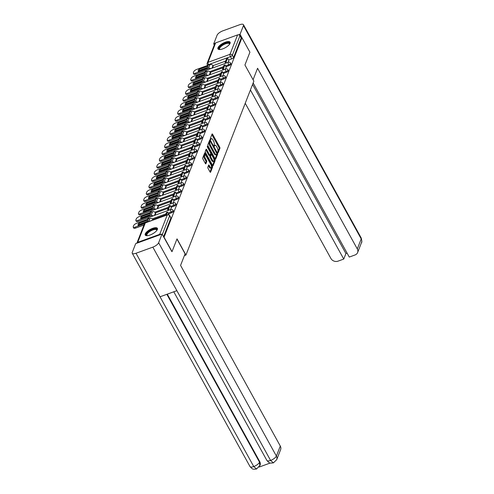 <?xml version="1.0" encoding="UTF-8"?>
<svg xmlns="http://www.w3.org/2000/svg" width="494" height="494" viewBox="0 0 494 494"><rect width="100%" height="100%" fill="white"/><g stroke="black" fill="none" stroke-linecap="round" stroke-linejoin="round"><path stroke-width="0.74" d="M217.792 152.547L218.181 152.751L219.929 148.28A0.871 0.321 70 0 0 219.7 147.144L212.624 134.331A0.871 0.321 70 0 0 212.161 133.93A0.871 0.321 70 0 0 212.068 134.035L210.321 138.511L210.802 139.586L211.099 138.931A2.791 1.037 70 0 1 211.401 138.586A2.791 1.037 70 0 1 212.883 139.858L213.47 140.926A2.791 1.037 70 0 1 214.205 144.557L214.137 145.928L214.458 146.205L214.754 145.551A2.791 1.037 70 0 1 215.057 145.205A2.791 1.037 70 0 1 216.539 146.483L217.125 147.552A2.791 1.037 70 0 1 217.86 151.176L217.792 152.547M230.068 43.342A6.935 2.507 -28.9 0 0 230.087 42.194A6.935 2.507 -28.9 0 0 224.066 42.719A6.935 2.507 -28.9 0 0 217.971 47.745A6.935 2.507 -28.9 0 0 217.947 48.894A6.935 2.507 -28.9 0 0 223.967 48.375A6.935 2.507 -28.9 0 0 230.068 43.342M157.358 229.494A6.935 2.507 -28.9 0 0 157.376 228.339A6.935 2.507 -28.9 0 0 151.355 228.864A6.935 2.507 -28.9 0 0 145.261 233.89A6.935 2.507 -28.9 0 0 145.242 235.039A6.935 2.507 -28.9 0 0 151.257 234.52A6.935 2.507 -28.9 0 0 157.358 229.494M207.807 167.194A0.871 0.321 70 0 0 208.036 168.324L210.024 171.924A0.871 0.321 70 0 0 210.487 172.32A0.871 0.321 70 0 0 210.58 172.215L212.519 167.244A0.871 0.321 70 0 0 212.29 166.114L205.214 153.294A0.871 0.321 70 0 0 204.757 152.893A0.871 0.321 70 0 0 204.658 153.004L202.719 157.969A0.871 0.321 70 0 0 202.948 159.105L205.343 163.446A0.871 0.321 70 0 0 205.807 163.847A0.871 0.321 70 0 0 205.905 163.742L206.733 161.612A0.871 0.321 70 0 0 206.504 160.482L205.313 158.327A2.334 0.865 70 0 1 204.961 155.005A2.334 0.865 70 0 1 206.196 156.073L210.852 164.514A2.334 0.865 70 0 1 211.21 167.83A2.334 0.865 70 0 1 209.975 166.762L209.197 165.36A0.871 0.321 70 0 0 208.734 164.959A0.871 0.321 70 0 0 208.641 165.07L207.807 167.194M241.955 37.76L249.927 52.197L244.931 64.98L253.867 81.158L185.948 255.04L177.019 238.861L172.023 251.637L164.051 237.2L241.955 37.76L241.183 38.044L239.942 35.79L232.353 55.223A1.778 0.642 151.1 0 1 230.463 56.643L208.517 64.628A1.778 0.642 151.1 0 1 207.295 64.628L207.727 65.406M215.137 158.827A0.871 0.321 70 0 0 215.6 159.229A0.871 0.321 70 0 0 215.693 159.124L217.638 154.153A0.871 0.321 70 0 0 217.409 153.023L210.333 140.203A0.871 0.321 70 0 0 209.87 139.802A0.871 0.321 70 0 0 209.771 139.913L207.832 144.878A0.871 0.321 70 0 0 208.06 146.014L215.137 158.827L216.86 154.437A0.871 0.321 70 0 0 216.829 153.807M215.081 160.698L213.136 165.669A0.871 0.321 70 0 1 213.044 165.774A0.871 0.321 70 0 1 212.581 165.379L205.504 152.56A0.871 0.321 70 0 1 205.276 151.423L206.109 149.299A0.871 0.321 70 0 1 206.202 149.194A0.871 0.321 70 0 1 206.665 149.589L209.536 154.789A0.871 0.321 70 0 0 209.993 155.19A0.871 0.321 70 0 0 210.092 155.079L210.642 153.671A0.871 0.321 70 0 0 210.413 152.535L207.424 147.126L207.332 146.255L207.653 146.533L214.847 159.568A0.871 0.321 70 0 1 215.081 160.698L214.303 160.982L212.587 165.385M207.56 67.394L207.363 67.894M204.948 74.081L204.751 74.588M202.336 80.775L202.139 81.275M199.718 87.469L199.527 87.969M197.106 94.156L196.908 94.657M194.494 100.85L194.296 101.35M191.882 107.538L191.684 108.044M189.264 114.231L189.072 114.732M186.652 120.919L186.454 121.425M184.04 127.613L183.842 128.113M181.428 134.306L181.23 134.806M178.809 140.994L178.618 141.494M176.197 147.687L176 148.188M173.585 154.375L173.388 154.875M170.973 161.069L170.776 161.569M168.355 167.756L168.164 168.263M165.743 174.45L165.546 174.95M163.131 181.144L162.934 181.644M160.519 187.831L160.322 188.331M157.901 194.525L157.71 195.025M155.289 201.212L155.091 201.713M152.677 207.906L152.479 208.406M150.065 214.594L149.867 215.1M147.447 221.287L147.255 221.787M161.063 234.391A1.778 1.519 -158.7 0 0 159.686 234.347L137.74 242.332A1.778 1.519 -158.7 0 0 136.863 243.196M241.183 38.044L233.594 57.471A1.778 0.642 151.1 0 1 231.705 58.891L228.617 60.015M225.591 61.114L212.951 65.714L213.254 66.27M215.643 42.885L208.054 62.318A1.778 1.519 -158.7 0 0 207.196 63.121L214.785 43.688A1.778 1.519 21.3 0 1 215.643 42.885L237.589 34.907A1.778 1.519 21.3 0 1 239.942 35.79M225.474 69.055L226.221 67.104M209.962 74.693L210.555 72.803M222.862 75.743L223.609 73.797M207.35 81.387L207.943 79.497M217.761 83.344L217.261 82.436L218.268 82.072L219.762 78.256L221.003 80.503L220.25 82.436M204.738 88.074L205.331 86.184M217.632 89.13L218.397 87.172L217.15 84.943L215.656 88.766L216.156 89.667M202.126 94.768L202.713 92.878M215.02 95.817L215.767 93.872M199.508 101.461L200.101 99.566M213.173 100.554L212.408 102.511M196.896 108.149L197.489 106.259M209.796 109.199L210.555 107.247L209.308 105.018L207.813 108.834L208.314 109.736M194.284 114.843L194.877 112.947M207.177 115.892L207.925 113.941M191.672 121.53L192.259 119.641M205.331 120.629L204.565 122.58M189.054 128.224L189.647 126.328M201.953 129.274L202.719 127.322L201.466 125.093L199.977 128.909L200.471 129.811M186.442 134.911L187.035 133.022M199.341 135.967L200.101 134.01L198.854 131.781L197.359 135.603L197.859 136.505M183.83 141.605L184.423 139.716M197.489 140.704L196.723 142.655M181.218 148.299L181.811 146.403M194.111 149.349L194.858 147.397M178.606 154.986L179.192 153.097M189.011 156.944L188.51 156.042L189.523 155.672L191.011 151.856L192.252 154.103L191.499 156.036M175.988 161.68L176.58 159.784M189.647 160.772L188.887 162.73M173.375 168.368L173.968 166.478M186.269 169.417L187.016 167.472M170.763 175.061L171.356 173.166M181.168 177.013L180.674 176.111L181.681 175.747L183.169 171.931L184.41 174.178L183.657 176.111M168.151 181.749L168.738 179.859M181.045 182.805L181.811 180.847L180.557 178.618L179.069 182.434L179.563 183.342M165.533 188.442L166.126 186.553M178.433 189.492L179.18 187.547M162.921 195.13L163.514 193.24M176.58 194.228L175.815 196.186M160.309 201.824L160.902 199.934M173.203 202.873L173.968 200.922L172.715 198.693L171.227 202.509L171.727 203.411M157.697 208.517L158.284 206.622M170.591 209.567L171.338 207.616M155.079 215.205L155.672 213.315M168.738 214.303L168.596 214.674M171.597 212.784L171.152 211.988A1.778 0.642 151.1 0 0 173.048 210.271L173.487 211.068A1.778 0.642 -28.9 0 1 171.597 212.784L168.503 213.908M165.478 215.007L152.837 219.608M174.209 206.097L173.771 205.294A1.778 0.642 151.1 0 0 175.66 203.577L176.099 204.38A1.778 0.642 -28.9 0 1 174.209 206.097L171.115 207.221M168.09 208.32L155.449 212.914M176.821 199.403L176.383 198.607A1.778 0.642 151.1 0 0 178.272 196.89L178.711 197.686A1.778 0.642 -28.9 0 1 176.821 199.403L173.734 200.527M170.708 201.626L158.068 206.226M179.433 192.716L178.995 191.913A1.778 0.642 151.1 0 0 180.884 190.196L181.329 190.999A1.778 0.642 -28.9 0 1 179.433 192.716L176.346 193.839M173.32 194.939L160.68 199.533M182.051 186.022L181.607 185.225A1.778 0.642 151.1 0 0 183.502 183.509L183.941 184.305A1.778 0.642 -28.9 0 1 182.051 186.022L178.958 187.146M175.932 188.245L163.292 192.845M184.663 179.328L184.225 178.532A1.778 0.642 151.1 0 0 186.114 176.815L186.553 177.612A1.778 0.642 -28.9 0 1 184.663 179.328L181.57 180.458M178.544 181.557L165.904 186.152L166.212 186.707M187.275 172.641L186.837 171.844A1.778 0.642 151.1 0 0 188.727 170.127L189.165 170.924A1.778 0.642 -28.9 0 1 187.275 172.641L184.182 173.764M181.162 174.864L168.522 179.458L168.825 180.014M189.887 165.947L189.449 165.15A1.778 0.642 151.1 0 0 191.339 163.434L191.783 164.23A1.778 0.642 -28.9 0 1 189.887 165.947L186.8 167.071M183.774 168.176L171.134 172.77M192.506 159.259L192.061 158.463A1.778 0.642 151.1 0 0 193.957 156.74L194.395 157.543A1.778 0.642 -28.9 0 1 192.506 159.259L189.412 160.383M186.386 161.482L173.746 166.077M195.118 152.566L194.673 151.769A1.778 0.642 151.1 0 0 196.569 150.053L197.007 150.849A1.778 0.642 -28.9 0 1 195.118 152.566L192.024 153.69M188.998 154.789L176.358 159.389L176.667 159.945M197.73 145.878L197.291 145.075A1.778 0.642 151.1 0 0 199.181 143.359L199.619 144.162A1.778 0.642 -28.9 0 1 197.73 145.878L194.636 147.002M191.616 148.101L178.976 152.695M200.342 139.185L199.903 138.388A1.778 0.642 151.1 0 0 201.793 136.671L202.237 137.468A1.778 0.642 -28.9 0 1 200.342 139.185L197.254 140.308M194.228 141.407L181.588 146.008M202.96 132.491L202.515 131.694A1.778 0.642 151.1 0 0 204.405 129.978L204.849 130.774A1.778 0.642 -28.9 0 1 202.96 132.491L199.866 133.621M196.84 134.72L184.2 139.314L184.509 139.87M205.572 125.803L205.127 125.007A1.778 0.642 151.1 0 0 207.023 123.29L207.461 124.087A1.778 0.642 -28.9 0 1 205.572 125.803L202.478 126.927M199.453 128.026L186.812 132.627M208.184 119.11L207.746 118.313A1.778 0.642 151.1 0 0 209.635 116.596L210.073 117.393A1.778 0.642 -28.9 0 1 208.184 119.11L205.09 120.233M202.071 121.339L189.43 125.933M210.796 112.422L210.358 111.625A1.778 0.642 151.1 0 0 212.247 109.909L212.692 110.705A1.778 0.642 -28.9 0 1 210.796 112.422L207.708 113.546M204.683 114.645L192.043 119.239M213.414 105.728L212.97 104.932A1.778 0.642 151.1 0 0 214.859 103.215L215.304 104.012A1.778 0.642 -28.9 0 1 213.414 105.728L210.321 106.852M207.295 107.951L194.655 112.552M216.026 99.041L215.582 98.238A1.778 0.642 151.1 0 0 217.477 96.521L217.916 97.324A1.778 0.642 -28.9 0 1 216.026 99.041L212.933 100.165M209.907 101.264L197.267 105.858M218.638 92.347L218.2 91.551A1.778 0.642 151.1 0 0 220.089 89.834L220.528 90.63A1.778 0.642 -28.9 0 1 218.638 92.347L215.545 93.471M212.525 94.57L199.885 99.171M221.25 85.66L220.812 84.857A1.778 0.642 151.1 0 0 222.701 83.14L223.146 83.943A1.778 0.642 -28.9 0 1 221.25 85.66L218.163 86.783M215.137 87.883L202.497 92.477M223.868 78.966L223.424 78.169A1.778 0.642 151.1 0 0 225.313 76.453L225.758 77.249A1.778 0.642 -28.9 0 1 223.868 78.966L220.775 80.09M217.749 81.189L205.109 85.789M226.48 72.272L226.036 71.476A1.778 0.642 151.1 0 0 227.932 69.759L228.37 70.556A1.778 0.642 -28.9 0 1 226.48 72.272L223.387 73.396M220.361 74.501L207.721 79.096M229.093 65.585L228.654 64.788A1.778 0.642 151.1 0 0 230.544 63.071L230.982 63.868A1.778 0.642 -28.9 0 1 229.093 65.585L225.999 66.709M222.979 67.808L210.339 72.402M185.948 255.04L184.398 255.602M225.604 63.269L225.103 62.368L226.11 61.997L227.604 58.181L228.846 60.429L228.086 62.361M212.581 68.005L213.167 66.11M163.557 236.774L170.868 218.058A1.778 0.642 -28.9 0 0 170.875 217.761L169.633 215.514A1.778 0.642 151.1 0 1 169.627 215.804L162.316 234.527M215.057 145.205L214.279 145.489A2.791 1.037 70 0 0 214.038 145.705M211.401 138.586L210.623 138.863A2.791 1.037 70 0 0 210.382 139.086M217.687 152.313L219.157 148.564A0.871 0.321 70 0 0 218.928 147.428L211.852 134.609A0.871 0.321 70 0 0 211.846 134.603M210.036 141.358L209.555 140.481A0.871 0.321 70 0 0 209.555 140.475L210.333 140.203M216.903 153.622L210.53 141.574L210.209 141.296L209.907 141.982A2.791 1.037 70 0 0 210.635 145.607L214.884 153.301A2.791 1.037 70 0 0 216.36 154.573A2.791 1.037 70 0 0 216.668 154.227L216.903 153.622M209.53 141.593L210.141 141.37M216.36 154.573L215.588 154.857A2.791 1.037 70 0 1 214.106 153.578L209.864 145.891A2.791 1.037 70 0 1 209.129 142.266L209.37 141.655M206.665 149.589L205.887 149.873A0.871 0.321 70 0 0 205.887 149.867L208.758 155.073A0.871 0.321 70 0 0 209.221 155.468A0.871 0.321 70 0 0 209.314 155.363M210.648 153.646L211.179 154.597M214.038 159.784L214.847 159.568M212.513 160.186A2.334 0.865 70 0 0 213.748 161.248A2.334 0.865 70 0 0 213.389 157.932L211.747 154.955A0.871 0.321 70 0 0 211.29 154.56A0.871 0.321 70 0 0 211.191 154.665L210.642 156.079A0.871 0.321 70 0 0 210.87 157.209L212.513 160.186L211.735 160.464A2.334 0.865 70 0 0 212.976 161.532L213.748 161.248M210.654 154.863A0.871 0.321 70 0 0 210.512 154.838A0.871 0.321 70 0 0 210.419 154.949L211.191 154.665M211.735 160.464L210.092 157.493A0.871 0.321 70 0 1 209.864 156.357L210.419 154.949M214.303 160.982A0.871 0.321 70 0 0 214.075 159.846M211.21 167.83L210.438 168.114A2.334 0.865 70 0 1 209.197 167.046L208.425 165.638A0.871 0.321 70 0 0 208.419 165.632M204.961 155.005L204.183 155.289A2.334 0.865 70 0 0 204.541 158.611L205.313 158.327M205.35 163.452L205.955 161.896A0.871 0.321 70 0 0 205.726 160.76L204.541 158.611M205.238 155.017L204.442 153.578A0.871 0.321 70 0 0 204.436 153.572M210.024 171.931L211.747 167.528A0.871 0.321 70 0 0 211.518 166.398L211.5 166.367M207.937 66.974A5.508 1.988 -28.9 0 0 207.974 66.11L198.971 69.382A5.508 1.988 151.1 0 0 198.199 71.358L207.208 68.086A5.508 1.988 -28.9 0 0 207.937 66.974M226.11 61.997L226.61 62.899M225.103 62.368L226.592 58.545L227.604 58.181M208.505 68.4L209.999 64.584L196.661 69.432A2.668 0.963 -28.9 0 0 193.833 71.568L193.345 72.809A2.668 0.963 -28.9 0 0 193.339 73.254A2.668 0.963 -28.9 0 0 195.167 73.254L208.505 68.4A2.223 1.902 21.3 0 1 210.679 68.691M206.072 70.42L195.692 74.193A2.668 0.963 151.1 0 1 193.858 74.199L193.339 73.254M209.999 64.584A2.223 1.902 21.3 0 1 212.939 65.69L211.945 68.234M207.764 67.32L199.49 70.327L198.971 69.382M198.928 71.093A5.508 1.988 151.1 0 1 199.49 70.327M253.089 79.744L257.565 68.271L357.292 248.92L361.207 238.905L243.456 25.608L240.047 34.333L241.943 37.766M245.228 103.271L330.924 258.504A5.335 4.563 -158.7 0 0 337.982 261.165L343.756 259.066L250.421 89.982M243.456 25.608A5.465 1.976 -28.9 0 0 243.474 24.7A5.465 1.976 -28.9 0 0 239.72 24.706L222.893 30.826A5.465 1.976 -28.9 0 0 217.088 35.198L213.68 43.923L214.89 43.484M238.639 34.846L240.047 34.333M253.156 82.967L349.264 257.065L355.044 254.966A5.335 4.563 -158.7 0 0 357.607 252.551A5.335 4.563 -158.7 0 0 357.292 248.92M252.582 84.449L345.917 253.533L347.084 253.113M345.917 253.533L343.756 259.066M213.68 43.923L214.279 44.997M176.938 239.053L185.096 253.817L180.569 265.395L280.296 446.045A5.335 4.563 21.3 0 1 280.604 449.676L276.696 459.692A5.335 4.563 21.3 0 0 276.381 456.061L280.296 446.045M136.011 253.255L160.037 296.789L176.864 290.67L152.837 247.136L136.011 253.255A5.465 1.976 -28.9 0 1 132.25 253.261A5.465 1.976 -28.9 0 1 132.269 252.354L135.677 243.622L162.044 234.039L171.906 251.681M152.837 247.136A5.465 1.976 -28.9 0 0 158.636 242.764L162.044 234.039M259.152 467.058L270.237 463.026M167.293 294.146L259.739 461.618A5.335 4.563 21.3 0 1 260.054 465.249L256.559 468.997L253.867 469.263C253.089 468.683 253.379 470.319 250.001 466.558A5.465 1.976 -28.9 0 0 253.755 466.552L256.553 468.997M176.864 290.67L270.582 460.433L273.41 462.872L270.706 463.119C269.928 462.545 270.212 464.162 266.865 460.42A5.465 1.976 -28.9 0 0 270.582 460.433A5.465 1.976 -28.9 0 0 276.381 456.061L158.636 242.764M219.929 49.536A5.996 2.167 151.1 0 1 219.904 49.53A5.996 2.167 151.1 0 1 219.904 46.813A5.996 2.167 151.1 0 1 225.468 43.231A5.996 2.167 151.1 0 1 229.587 44.188A5.996 2.167 151.1 0 1 229.574 44.213M229.488 44.33A5.558 2.007 -28.9 0 0 229.401 43.805A5.558 2.007 -28.9 0 0 225.585 43.805A5.558 2.007 -28.9 0 0 219.676 49.172A5.558 2.007 -28.9 0 0 220.077 49.524M230.204 42.577A6.885 2.489 -28.9 0 0 225.635 42.799A6.885 2.489 -28.9 0 0 218.212 49.196M147.218 235.687A5.996 2.167 151.1 0 1 147.193 235.681A5.996 2.167 151.1 0 1 147.193 232.958A5.996 2.167 151.1 0 1 152.757 229.377A5.996 2.167 151.1 0 1 156.876 230.334A5.996 2.167 151.1 0 1 156.87 230.358M156.777 230.476A5.558 2.007 -28.9 0 0 156.691 229.951A5.558 2.007 -28.9 0 0 152.874 229.951A5.558 2.007 -28.9 0 0 146.965 235.317A5.558 2.007 -28.9 0 0 147.366 235.675M157.493 228.728A6.885 2.489 -28.9 0 0 152.924 228.95A6.885 2.489 -28.9 0 0 145.502 235.342M205.319 73.662A5.508 1.988 -28.9 0 0 205.362 72.803L196.353 76.076A5.508 1.988 151.1 0 0 195.587 78.052L204.59 74.773A5.508 1.988 -28.9 0 0 205.319 73.662M222.985 69.957L222.491 69.055L223.498 68.691L224.986 64.875L226.227 67.122M223.498 68.691L223.998 69.592M222.491 69.055L223.98 65.239L224.986 64.875M203.46 77.107L193.074 80.886A2.668 0.963 151.1 0 1 191.246 80.886L190.721 79.942A2.668 0.963 -28.9 0 1 190.733 79.503L191.215 78.256A2.668 0.963 -28.9 0 1 194.043 76.125L207.387 71.272A2.223 1.902 21.3 0 1 210.327 72.383L210.642 72.958M190.721 79.942A2.668 0.963 -28.9 0 0 192.555 79.942L205.893 75.094A2.223 1.902 21.3 0 1 208.067 75.384M205.152 74.007L196.878 77.021L196.353 76.076M196.316 77.786A5.508 1.988 151.1 0 1 196.878 77.021M202.707 80.355A5.508 1.988 -28.9 0 0 202.75 79.491L193.741 82.77A5.508 1.988 151.1 0 0 192.969 84.74L201.978 81.467A5.508 1.988 -28.9 0 0 202.707 80.355M220.373 76.65L219.873 75.749L220.886 75.378L222.374 71.562L223.615 73.81M220.886 75.378L221.38 76.286M219.873 75.749L221.368 71.933L222.374 71.562M200.842 83.801L190.462 87.574A2.668 0.963 151.1 0 1 188.628 87.58L188.109 86.635A2.668 0.963 -28.9 0 1 188.115 86.191L188.603 84.949A2.668 0.963 -28.9 0 1 191.431 82.819L204.769 77.966A2.223 1.902 21.3 0 1 207.708 79.077L208.03 79.651M188.109 86.635A2.668 0.963 -28.9 0 0 189.943 86.635L203.281 81.782A2.223 1.902 21.3 0 1 205.455 82.078M202.54 80.701L194.266 83.708L193.741 82.77M193.704 84.474A5.508 1.988 151.1 0 1 194.266 83.708M200.095 87.043A5.508 1.988 -28.9 0 0 200.138 86.184L191.129 89.457A5.508 1.988 151.1 0 0 190.357 91.433L199.366 88.154A5.508 1.988 -28.9 0 0 200.095 87.043M218.268 82.072L218.768 82.973M217.261 82.436L218.756 78.62L219.762 78.256M198.23 90.495L187.85 94.268A2.668 0.963 151.1 0 1 186.016 94.268L185.497 93.329A2.668 0.963 -28.9 0 1 185.503 92.884L185.991 91.637A2.668 0.963 -28.9 0 1 188.819 89.507L202.157 84.659A2.223 1.902 21.3 0 1 205.096 85.765L205.418 86.339M185.497 93.329A2.668 0.963 -28.9 0 0 187.331 93.323L200.669 88.475A2.223 1.902 21.3 0 1 202.843 88.766M199.928 87.395L191.647 90.402L191.129 89.457M191.092 91.168A5.508 1.988 151.1 0 1 191.647 90.402M197.483 93.737A5.508 1.988 -28.9 0 0 197.52 92.872L188.517 96.151A5.508 1.988 151.1 0 0 187.745 98.121L196.754 94.848A5.508 1.988 -28.9 0 0 197.483 93.737M215.149 90.032L214.649 89.13L216.137 85.314L217.15 84.943M214.649 89.13L215.656 88.766M195.618 97.182L185.238 100.961A2.668 0.963 151.1 0 1 183.404 100.961L182.885 100.016A2.668 0.963 -28.9 0 1 182.891 99.572L183.379 98.331A2.668 0.963 -28.9 0 1 186.207 96.2L199.545 91.347A2.223 1.902 21.3 0 1 202.484 92.458L202.799 93.033M182.885 100.016A2.668 0.963 -28.9 0 0 184.713 100.016L198.051 95.163A2.223 1.902 21.3 0 1 200.224 95.459M197.31 94.082L189.035 97.09L188.517 96.151M188.473 97.855A5.508 1.988 151.1 0 1 189.035 97.09M194.864 100.424A5.508 1.988 -28.9 0 0 194.908 99.566L185.898 102.838A5.508 1.988 151.1 0 0 185.133 104.814L194.136 101.536A5.508 1.988 -28.9 0 0 194.864 100.424M212.531 96.725L212.037 95.817L213.044 95.453L214.532 91.637L215.773 93.885M213.044 95.453L213.544 96.355M212.037 95.817L213.525 92.001L214.532 91.637M193.006 103.876L182.619 107.649A2.668 0.963 151.1 0 1 180.792 107.649L180.267 106.71A2.668 0.963 -28.9 0 1 180.279 106.266L180.761 105.024A2.668 0.963 -28.9 0 1 183.595 102.888L196.933 98.04A2.223 1.902 21.3 0 1 199.872 99.146L200.187 99.726M180.267 106.71A2.668 0.963 -28.9 0 0 182.101 106.704L195.439 101.857A2.223 1.902 21.3 0 1 197.612 102.147M194.698 100.776L186.423 103.783L185.898 102.838M185.861 104.549A5.508 1.988 151.1 0 1 186.423 103.783M192.252 107.118A5.508 1.988 -28.9 0 0 192.296 106.253L183.286 109.532A5.508 1.988 151.1 0 0 182.514 111.502L191.524 108.229A5.508 1.988 -28.9 0 0 192.252 107.118M209.919 103.413L209.419 102.511L210.432 102.147L211.92 98.325L213.161 100.578M210.432 102.147L210.926 103.048M209.419 102.511L210.913 98.695L211.92 98.325M190.394 110.563L180.007 114.342A2.668 0.963 151.1 0 1 178.18 114.342L177.655 113.398A2.668 0.963 -28.9 0 1 177.661 112.959L178.149 111.712A2.668 0.963 -28.9 0 1 180.977 109.582L194.315 104.728A2.223 1.902 21.3 0 1 197.254 105.84L197.575 106.414M177.655 113.398A2.668 0.963 -28.9 0 0 179.489 113.398L192.827 108.544A2.223 1.902 21.3 0 1 195 108.841M192.086 107.464L183.811 110.477L183.286 109.532M183.249 111.236A5.508 1.988 151.1 0 1 183.811 110.477M189.64 113.811A5.508 1.988 -28.9 0 0 189.684 112.947L180.674 116.22A5.508 1.988 151.1 0 0 179.902 118.196L188.912 114.917A5.508 1.988 -28.9 0 0 189.64 113.811M207.307 110.106L206.807 109.205L208.301 105.383L209.308 105.018M206.807 109.205L207.813 108.834M187.776 117.257L177.395 121.03A2.668 0.963 151.1 0 1 175.561 121.036L175.043 120.091A2.668 0.963 -28.9 0 1 175.049 119.647L175.537 118.406A2.668 0.963 -28.9 0 1 178.365 116.269L191.703 111.422A2.223 1.902 21.3 0 1 194.642 112.527L194.963 113.107M175.043 120.091A2.668 0.963 -28.9 0 0 176.877 120.091L190.215 115.238A2.223 1.902 21.3 0 1 192.388 115.528M189.474 114.157L181.193 117.164L180.674 116.22M180.637 117.93A5.508 1.988 151.1 0 1 181.193 117.164M187.028 120.499A5.508 1.988 -28.9 0 0 187.065 119.641L178.062 122.913A5.508 1.988 151.1 0 0 177.29 124.889L186.3 121.61A5.508 1.988 -28.9 0 0 187.028 120.499M204.695 116.794L204.195 115.892L205.201 115.528L206.696 111.712L207.937 113.96M205.201 115.528L205.702 116.43M204.195 115.892L205.683 112.076L206.696 111.712M185.164 123.945L174.783 127.724A2.668 0.963 151.1 0 1 172.949 127.724L172.431 126.779A2.668 0.963 -28.9 0 1 172.437 126.341L172.925 125.093A2.668 0.963 -28.9 0 1 175.753 122.963L189.091 118.109A2.223 1.902 21.3 0 1 192.03 119.221L192.345 119.795M172.431 126.779A2.668 0.963 -28.9 0 0 174.258 126.779L187.597 121.932A2.223 1.902 21.3 0 1 189.776 122.222M186.856 120.845L178.581 123.858L178.062 122.913M178.019 124.618A5.508 1.988 151.1 0 1 178.581 123.858M184.41 127.193A5.508 1.988 -28.9 0 0 184.453 126.328L175.45 129.607A5.508 1.988 151.1 0 0 174.678 131.577L183.682 128.304A5.508 1.988 -28.9 0 0 184.41 127.193M202.077 123.488L201.583 122.586L202.589 122.216L204.078 118.399L205.319 120.647M202.589 122.216L203.09 123.123M201.583 122.586L203.071 118.77L204.078 118.399M182.552 130.638L172.165 134.411A2.668 0.963 151.1 0 1 170.337 134.417L169.812 133.473A2.668 0.963 -28.9 0 1 169.825 133.028L170.307 131.787A2.668 0.963 -28.9 0 1 173.141 129.65L186.479 124.803A2.223 1.902 21.3 0 1 189.418 125.908L189.733 126.489M169.812 133.473A2.668 0.963 -28.9 0 0 171.646 133.473L184.984 128.619A2.223 1.902 21.3 0 1 187.158 128.915M184.243 127.538L175.969 130.546L175.45 129.607M175.407 131.311A5.508 1.988 151.1 0 1 175.969 130.546M181.798 133.88A5.508 1.988 -28.9 0 0 181.841 133.022L172.832 136.295A5.508 1.988 151.1 0 0 172.06 138.271L181.07 134.992A5.508 1.988 -28.9 0 0 181.798 133.88M199.465 130.175L198.965 129.274L200.459 125.457L201.466 125.093M198.965 129.274L199.977 128.909M179.94 137.326L169.553 141.105A2.668 0.963 151.1 0 1 167.725 141.105L167.2 140.166A2.668 0.963 -28.9 0 1 167.207 139.722L167.694 138.474A2.668 0.963 -28.9 0 1 170.523 136.344L183.861 131.49A2.223 1.902 21.3 0 1 186.8 132.602L187.121 133.176M167.2 140.166A2.668 0.963 -28.9 0 0 169.034 140.16L182.372 135.313A2.223 1.902 21.3 0 1 184.546 135.603M181.631 134.226L173.357 137.239L172.832 136.295M172.795 138.005A5.508 1.988 151.1 0 1 173.357 137.239M179.186 140.574A5.508 1.988 -28.9 0 0 179.229 139.709L170.22 142.988A5.508 1.988 151.1 0 0 169.448 144.958L178.458 141.685A5.508 1.988 -28.9 0 0 179.186 140.574M196.853 136.869L196.353 135.967L197.847 132.151L198.854 131.781M196.353 135.967L197.359 135.603M179.76 142L181.249 138.184L167.911 143.038A2.668 0.963 -28.9 0 0 165.082 145.168L164.595 146.409A2.668 0.963 -28.9 0 0 164.588 146.854A2.668 0.963 -28.9 0 0 166.422 146.854L179.76 142A2.223 1.902 21.3 0 1 181.934 142.297M177.321 144.02L166.941 147.799A2.668 0.963 151.1 0 1 165.107 147.799L164.588 146.854M181.249 138.184A2.223 1.902 21.3 0 1 184.188 139.296L183.194 141.834M179.019 140.92L170.739 143.927L170.22 142.988M170.183 144.693A5.508 1.988 151.1 0 1 170.739 143.927M176.574 147.261A5.508 1.988 -28.9 0 0 176.611 146.403L167.608 149.676A5.508 1.988 151.1 0 0 166.836 151.652L175.845 148.373A5.508 1.988 -28.9 0 0 176.574 147.261M194.241 143.563L193.741 142.655L194.747 142.291L196.242 138.474L197.483 140.722M194.747 142.291L195.247 143.192M193.741 142.655L195.229 138.839L196.242 138.474M174.709 150.713L164.329 154.486A2.668 0.963 151.1 0 1 162.495 154.486L161.976 153.548A2.668 0.963 -28.9 0 1 161.983 153.103L162.47 151.862A2.668 0.963 -28.9 0 1 165.299 149.725L178.637 144.878A2.223 1.902 21.3 0 1 181.576 145.983L181.897 146.564M161.976 153.548A2.668 0.963 -28.9 0 0 163.804 153.541L177.142 148.694A2.223 1.902 21.3 0 1 179.322 148.984M176.401 147.613L168.127 150.621L167.608 149.676M167.565 151.386A5.508 1.988 151.1 0 1 168.127 150.621M173.956 153.955A5.508 1.988 -28.9 0 0 173.999 153.091L164.996 156.37A5.508 1.988 151.1 0 0 164.224 158.339L173.227 155.067A5.508 1.988 -28.9 0 0 173.956 153.955M191.623 150.25L191.129 149.349L192.135 148.984L193.623 145.162L194.864 147.416M192.135 148.984L192.635 149.886M191.129 149.349L192.617 145.532L193.623 145.162M172.097 157.401L161.711 161.18A2.668 0.963 151.1 0 1 159.883 161.18L159.358 160.235A2.668 0.963 -28.9 0 1 159.371 159.797L159.852 158.549A2.668 0.963 -28.9 0 1 162.687 156.419L176.025 151.565A2.223 1.902 21.3 0 1 178.964 152.677L179.279 153.251M159.358 160.235A2.668 0.963 -28.9 0 0 161.192 160.235L174.53 155.382A2.223 1.902 21.3 0 1 176.704 155.678M173.789 154.301L165.515 157.314L164.996 156.37M164.953 158.074A5.508 1.988 151.1 0 1 165.515 157.314M171.344 160.643A5.508 1.988 -28.9 0 0 171.387 159.784L162.378 163.057A5.508 1.988 151.1 0 0 161.606 165.033L170.615 161.754A5.508 1.988 -28.9 0 0 171.344 160.643M189.523 155.672L190.017 156.573M188.51 156.042L190.005 152.22L191.011 151.856M171.918 162.075L173.406 158.259L160.068 163.106A2.668 0.963 -28.9 0 0 157.24 165.243L156.752 166.484A2.668 0.963 -28.9 0 0 156.746 166.929A2.668 0.963 -28.9 0 0 158.58 166.923L171.918 162.075A2.223 1.902 21.3 0 1 174.092 162.365M169.485 164.094L159.099 167.867A2.668 0.963 151.1 0 1 157.271 167.874L156.746 166.929M173.406 158.259A2.223 1.902 21.3 0 1 176.346 159.364L175.358 161.909M171.177 160.995L162.903 164.002L162.378 163.057M162.341 164.768A5.508 1.988 151.1 0 1 162.903 164.002M168.732 167.336A5.508 1.988 -28.9 0 0 168.775 166.478L159.766 169.751A5.508 1.988 151.1 0 0 158.994 171.721L168.003 168.448A5.508 1.988 -28.9 0 0 168.732 167.336M186.399 163.631L185.898 162.73L186.905 162.365L188.399 158.549L189.64 160.797M186.905 162.365L187.405 163.267M185.898 162.73L187.393 158.914L188.399 158.549M166.867 170.782L156.487 174.561A2.668 0.963 151.1 0 1 154.653 174.561L154.134 173.616A2.668 0.963 -28.9 0 1 154.14 173.178L154.628 171.931A2.668 0.963 -28.9 0 1 157.456 169.8L170.794 164.947A2.223 1.902 21.3 0 1 173.734 166.058L174.055 166.632M154.134 173.616A2.668 0.963 -28.9 0 0 155.968 173.616L169.306 168.769A2.223 1.902 21.3 0 1 171.48 169.059M168.565 167.682L160.284 170.696L159.766 169.751M159.729 171.455A5.508 1.988 151.1 0 1 160.284 170.696M166.12 174.03A5.508 1.988 -28.9 0 0 166.163 173.166L157.154 176.444A5.508 1.988 151.1 0 0 156.382 178.414L165.391 175.142A5.508 1.988 -28.9 0 0 166.12 174.03M183.787 170.325L183.286 169.423L184.293 169.053L185.787 165.237L187.028 167.485M184.293 169.053L184.793 169.955M183.286 169.423L184.775 165.607L185.787 165.237M164.255 177.476L153.875 181.249A2.668 0.963 151.1 0 1 152.041 181.255L151.522 180.31A2.668 0.963 -28.9 0 1 151.528 179.865L152.016 178.624A2.668 0.963 -28.9 0 1 154.844 176.488L168.182 171.64A2.223 1.902 21.3 0 1 171.122 172.746L171.443 173.326M151.522 180.31A2.668 0.963 -28.9 0 0 153.35 180.31L166.688 175.456A2.223 1.902 21.3 0 1 168.868 175.753M165.947 174.376L157.672 177.383L157.154 176.444M157.111 178.149A5.508 1.988 151.1 0 1 157.672 177.383M163.502 180.718A5.508 1.988 -28.9 0 0 163.545 179.859L154.542 183.132A5.508 1.988 151.1 0 0 153.77 185.108L162.773 181.829A5.508 1.988 -28.9 0 0 163.502 180.718M181.681 175.747L182.181 176.648M180.674 176.111L182.163 172.295L183.169 171.931M164.076 182.15L165.57 178.328L152.232 183.181A2.668 0.963 -28.9 0 0 149.398 185.312L148.916 186.559A2.668 0.963 -28.9 0 0 148.91 186.998A2.668 0.963 -28.9 0 0 150.738 186.998L164.076 182.15A2.223 1.902 21.3 0 1 166.25 182.44M161.643 184.163L151.257 187.942A2.668 0.963 151.1 0 1 149.429 187.942L148.91 186.998M165.57 178.328A2.223 1.902 21.3 0 1 168.51 179.439L167.515 181.983M163.335 181.063L155.06 184.077L154.542 183.132M154.499 184.842A5.508 1.988 151.1 0 1 155.06 184.077M160.89 187.411A5.508 1.988 -28.9 0 0 160.933 186.547L151.924 189.826A5.508 1.988 151.1 0 0 151.158 191.796L160.161 188.523A5.508 1.988 -28.9 0 0 160.89 187.411M178.556 183.706L178.056 182.805L179.55 178.989L180.557 178.618M178.056 182.805L179.069 182.434M161.464 188.838L162.952 185.022L149.614 189.875A2.668 0.963 -28.9 0 0 146.786 192.005L146.304 193.247A2.668 0.963 -28.9 0 0 146.292 193.691A2.668 0.963 -28.9 0 0 148.126 193.691L161.464 188.838A2.223 1.902 21.3 0 1 163.638 189.134M159.031 190.857L148.645 194.63A2.668 0.963 151.1 0 1 146.817 194.636L146.292 193.691M162.952 185.022A2.223 1.902 21.3 0 1 165.898 186.133L164.903 188.671M160.723 187.757L152.448 190.764L151.924 189.826M151.886 191.53A5.508 1.988 151.1 0 1 152.448 190.764M158.278 194.099A5.508 1.988 -28.9 0 0 158.321 193.24L149.312 196.513A5.508 1.988 151.1 0 0 148.54 198.489L157.549 195.21A5.508 1.988 -28.9 0 0 158.278 194.099M175.944 190.4L175.444 189.492L176.451 189.128L177.945 185.312L179.186 187.559M176.451 189.128L176.951 190.029M175.444 189.492L176.938 185.676L177.945 185.312M156.413 197.551L146.033 201.324A2.668 0.963 151.1 0 1 144.199 201.324L143.68 200.385A2.668 0.963 -28.9 0 1 143.686 199.94L144.174 198.699A2.668 0.963 -28.9 0 1 147.002 196.563L160.34 191.715A2.223 1.902 21.3 0 1 163.279 192.821L163.6 193.395M143.68 200.385A2.668 0.963 -28.9 0 0 145.514 200.379L158.852 195.531A2.223 1.902 21.3 0 1 161.025 195.822M158.111 194.451L149.83 197.458L149.312 196.513M149.274 198.224A5.508 1.988 151.1 0 1 149.83 197.458M155.666 200.792A5.508 1.988 -28.9 0 0 155.709 199.928L146.699 203.207A5.508 1.988 151.1 0 0 145.928 205.177L154.937 201.904A5.508 1.988 -28.9 0 0 155.666 200.792M173.332 197.087L172.832 196.186L173.839 195.822L175.333 191.999L176.574 194.253M173.839 195.822L174.339 196.723M172.832 196.186L174.32 192.37L175.333 191.999M153.801 204.238L143.421 208.017A2.668 0.963 151.1 0 1 141.587 208.017L141.068 207.072A2.668 0.963 -28.9 0 1 141.074 206.634L141.562 205.387A2.668 0.963 -28.9 0 1 144.39 203.256L157.728 198.403A2.223 1.902 21.3 0 1 160.667 199.514L160.988 200.089M141.068 207.072A2.668 0.963 -28.9 0 0 142.896 207.072L156.234 202.219A2.223 1.902 21.3 0 1 158.413 202.515M155.493 201.138L147.218 204.152L146.699 203.207M146.656 204.911A5.508 1.988 151.1 0 1 147.218 204.152M153.047 207.48A5.508 1.988 -28.9 0 0 153.091 206.622L144.087 209.894A5.508 1.988 151.1 0 0 143.316 211.87L152.319 208.592A5.508 1.988 -28.9 0 0 153.047 207.48M170.714 203.781L170.22 202.88L171.708 199.057L172.715 198.693M170.22 202.88L171.227 202.509M151.189 210.932L140.802 214.705A2.668 0.963 151.1 0 1 138.975 214.705L138.456 213.766A2.668 0.963 -28.9 0 1 138.462 213.322L138.944 212.08A2.668 0.963 -28.9 0 1 141.778 209.944L155.116 205.096A2.223 1.902 21.3 0 1 158.055 206.202L158.37 206.782M138.456 213.766A2.668 0.963 -28.9 0 0 140.284 213.76L153.622 208.913A2.223 1.902 21.3 0 1 155.795 209.203M152.881 207.832L144.606 210.839L144.087 209.894M144.044 211.605A5.508 1.988 151.1 0 1 144.606 210.839M150.435 214.174A5.508 1.988 -28.9 0 0 150.479 213.309L141.469 216.588A5.508 1.988 151.1 0 0 140.704 218.558L149.707 215.285A5.508 1.988 -28.9 0 0 150.435 214.174M168.102 210.469L167.602 209.567L168.615 209.203L170.103 205.387L171.344 207.634M168.615 209.203L169.109 210.104M167.602 209.567L169.096 205.751L170.103 205.387M148.577 217.619L138.19 221.398A2.668 0.963 151.1 0 1 136.363 221.398L135.838 220.454A2.668 0.963 -28.9 0 1 135.85 220.015L136.332 218.768A2.668 0.963 -28.9 0 1 139.16 216.638L152.498 211.784A2.223 1.902 21.3 0 1 155.443 212.895L155.758 213.47M135.838 220.454A2.668 0.963 -28.9 0 0 137.672 220.454L151.01 215.6A2.223 1.902 21.3 0 1 153.183 215.897M150.269 214.519L141.994 217.533L141.469 216.588M141.432 218.292A5.508 1.988 151.1 0 1 141.994 217.533M147.823 220.867A5.508 1.988 -28.9 0 0 147.867 220.003L138.857 223.282A5.508 1.988 151.1 0 0 138.085 225.252L147.095 221.979A5.508 1.988 -28.9 0 0 147.823 220.867M166.299 215.125L167.491 212.074L168.732 214.322M165.292 215.489L166.484 212.439L167.491 212.074M143.952 225.042L135.578 228.086A2.668 0.963 151.1 0 1 133.744 228.092L133.226 227.147A2.668 0.963 -28.9 0 1 133.232 226.703L133.72 225.462A2.668 0.963 -28.9 0 1 136.548 223.325L149.886 218.478A2.223 1.902 21.3 0 1 152.825 219.583L153.029 219.954M133.226 227.147A2.668 0.963 -28.9 0 0 135.06 227.147L144.464 223.72M147.657 221.213L139.376 224.22L138.857 223.282M138.82 224.986A5.508 1.988 151.1 0 1 139.376 224.22M159.686 234.347L167.275 214.921L145.329 222.899L137.74 242.332M231.705 58.891L230.463 56.643A1.778 0.661 70 0 1 230 54.334L237.589 34.907M208.746 65.041L208.517 64.628A1.778 0.661 70 0 1 208.054 62.318L230 54.334A1.778 1.519 21.3 0 1 232.353 55.223L233.594 57.471M173.048 210.271A1.778 1.778 0 0 0 170.881 209.462A1.778 0.661 -110 0 0 170.689 209.678A1.778 0.661 -110 0 0 171.152 211.988L168.065 213.112M165.916 213.896L152.214 218.879M175.66 203.577A1.778 1.778 0 0 0 173.493 202.768A1.778 0.661 -110 0 0 173.301 202.991A1.778 0.661 -110 0 0 173.771 205.294L170.677 206.424M168.528 207.202L154.826 212.185M178.272 196.89A1.778 1.778 0 0 0 176.111 196.075A1.778 0.661 -110 0 0 175.913 196.297A1.778 0.661 -110 0 0 176.383 198.607L173.289 199.73M171.14 200.508L157.438 205.498M180.884 190.196A1.778 1.778 0 0 0 178.723 189.387A1.778 0.661 -110 0 0 178.532 189.603A1.778 0.661 -110 0 0 178.995 191.913L175.901 193.037M173.758 193.821L160.05 198.804M183.502 183.509A1.778 1.778 0 0 0 181.335 182.694A1.778 0.661 -110 0 0 181.144 182.916A1.778 0.661 -110 0 0 181.607 185.225L178.519 186.349M176.37 187.127L162.668 192.11M186.114 176.815A1.778 1.778 0 0 0 183.947 176.006A1.778 0.661 -110 0 0 183.756 176.222A1.778 0.661 -110 0 0 184.225 178.532L181.131 179.655M178.982 180.44L165.28 185.423M188.727 170.127A1.778 1.778 0 0 0 186.565 169.312A1.778 0.661 -110 0 0 186.368 169.535A1.778 0.661 -110 0 0 186.837 171.844L183.743 172.968M181.594 173.746L167.892 178.729M191.339 163.434A1.778 1.778 0 0 0 189.177 162.625A1.778 0.661 -110 0 0 188.986 162.841A1.778 0.661 -110 0 0 189.449 165.15L186.355 166.274M184.213 167.058L170.504 172.042M193.957 156.74A1.778 1.778 0 0 0 191.789 155.931A1.778 0.661 -110 0 0 191.598 156.153A1.778 0.661 -110 0 0 192.061 158.463L188.974 159.587M186.825 160.365L173.122 165.348M196.569 150.053A1.778 1.778 0 0 0 194.401 149.244A1.778 0.661 -110 0 0 194.21 149.46A1.778 0.661 -110 0 0 194.673 151.769L191.586 152.893M189.437 153.671L175.734 158.66M199.181 143.359A1.778 1.778 0 0 0 197.02 142.55A1.778 0.661 -110 0 0 196.822 142.766A1.778 0.661 -110 0 0 197.291 145.075L194.198 146.199M192.049 146.984L178.346 151.967M201.793 136.671A1.778 1.778 0 0 0 199.632 135.856A1.778 0.661 -110 0 0 199.44 136.078A1.778 0.661 -110 0 0 199.903 138.388L196.81 139.512M194.667 140.29L180.958 145.273M204.405 129.978A1.778 1.778 0 0 0 202.244 129.169A1.778 0.661 -110 0 0 202.052 129.385A1.778 0.661 -110 0 0 202.515 131.694L199.428 132.818M197.279 133.602L183.577 138.586M207.023 123.29A1.778 1.778 0 0 0 204.856 122.475A1.778 0.661 -110 0 0 204.664 122.697A1.778 0.661 -110 0 0 205.127 125.007L202.04 126.131M199.891 126.909L186.189 131.892M209.635 116.596A1.778 1.778 0 0 0 207.474 115.787A1.778 0.661 -110 0 0 207.276 116.004A1.778 0.661 -110 0 0 207.746 118.313L204.652 119.437M202.503 120.221L188.801 125.204M212.247 109.909A1.778 1.778 0 0 0 210.086 109.094A1.778 0.661 -110 0 0 209.888 109.316A1.778 0.661 -110 0 0 210.358 111.625L207.264 112.749M205.121 113.527L191.413 118.511M214.859 103.215A1.778 1.778 0 0 0 212.698 102.406A1.778 0.661 -110 0 0 212.506 102.622A1.778 0.661 -110 0 0 212.97 104.932L209.882 106.056M207.733 106.84L194.031 111.823M217.477 96.521A1.778 1.778 0 0 0 215.31 95.713A1.778 0.661 -110 0 0 215.118 95.935A1.778 0.661 -110 0 0 215.582 98.238L212.494 99.362M210.345 100.146L196.643 105.129M220.089 89.834A1.778 1.778 0 0 0 217.928 89.019A1.778 0.661 -110 0 0 217.731 89.241A1.778 0.661 -110 0 0 218.2 91.551L215.106 92.674M212.957 93.452L199.255 98.436M222.701 83.14A1.778 1.778 0 0 0 220.54 82.331A1.778 0.661 -110 0 0 220.343 82.547A1.778 0.661 -110 0 0 220.812 84.857L217.718 85.981M215.575 86.765L201.867 91.748M225.313 76.453A1.778 1.778 0 0 0 223.152 75.638A1.778 0.661 -110 0 0 222.961 75.86A1.778 0.661 -110 0 0 223.424 78.169L220.336 79.293M218.187 80.071L204.485 85.054M227.932 69.759A1.778 1.778 0 0 0 225.764 68.95A1.778 0.661 -110 0 0 225.573 69.166A1.778 0.661 -110 0 0 226.036 71.476L222.948 72.599M220.799 73.384L207.097 78.367M230.544 63.071A1.778 1.778 0 0 0 228.382 62.256A1.778 0.661 -110 0 0 228.185 62.479A1.778 0.661 -110 0 0 228.654 64.788L225.56 65.912M223.412 66.69L209.709 71.673M206.282 71.673A1.778 0.661 -110 0 1 206.239 70.457A1.778 0.661 70 0 1 206.43 70.241A1.778 1.778 0 0 0 205.269 72.044M203.664 78.367A1.778 0.661 -110 0 1 203.627 77.15A1.778 0.661 70 0 1 203.818 76.928A1.778 1.778 0 0 0 202.657 78.737M201.052 85.061A1.778 0.661 -110 0 1 201.015 83.838A1.778 0.661 70 0 1 201.206 83.622A1.778 1.778 0 0 0 200.039 85.425M198.44 91.748A1.778 0.661 -110 0 1 198.397 90.532A1.778 0.661 70 0 1 198.594 90.309A1.778 1.778 0 0 0 197.427 92.119M195.828 98.442A1.778 0.661 -110 0 1 195.785 97.219A1.778 0.661 70 0 1 195.982 97.003A1.778 1.778 0 0 0 194.815 98.806M193.21 105.129A1.778 0.661 -110 0 1 193.173 103.913A1.778 0.661 70 0 1 193.364 103.691A1.778 1.778 0 0 0 192.203 105.5M190.598 111.823A1.778 0.661 -110 0 1 190.561 110.607A1.778 0.661 70 0 1 190.752 110.384A1.778 1.778 0 0 0 189.585 112.187M187.986 118.511A1.778 0.661 -110 0 1 187.942 117.294A1.778 0.661 70 0 1 188.14 117.078A1.778 1.778 0 0 0 186.973 118.881M185.374 125.204A1.778 0.661 -110 0 1 185.33 123.988A1.778 0.661 70 0 1 185.528 123.766A1.778 1.778 0 0 0 184.361 125.575M182.755 131.898A1.778 0.661 -110 0 1 182.718 130.675A1.778 0.661 70 0 1 182.91 130.459A1.778 1.778 0 0 0 181.749 132.262M180.143 138.586A1.778 0.661 -110 0 1 180.106 137.369A1.778 0.661 70 0 1 180.298 137.147A1.778 1.778 0 0 0 179.131 138.956M177.531 145.279A1.778 0.661 -110 0 1 177.488 144.057A1.778 0.661 70 0 1 177.686 143.84A1.778 1.778 0 0 0 176.519 145.644M174.919 151.967A1.778 0.661 -110 0 1 174.876 150.75A1.778 0.661 70 0 1 175.074 150.528A1.778 1.778 0 0 0 173.907 152.337M172.301 158.66A1.778 0.661 -110 0 1 172.264 157.444A1.778 0.661 70 0 1 172.455 157.222A1.778 1.778 0 0 0 171.294 159.025M169.689 165.348A1.778 0.661 -110 0 1 169.652 164.132A1.778 0.661 70 0 1 169.843 163.915A1.778 1.778 0 0 0 168.676 165.718M167.077 172.042A1.778 0.661 -110 0 1 167.034 170.825A1.778 0.661 70 0 1 167.231 170.603A1.778 1.778 0 0 0 166.064 172.412M164.465 178.735A1.778 0.661 -110 0 1 164.422 177.513A1.778 0.661 70 0 1 164.619 177.297A1.778 1.778 0 0 0 163.452 179.1M161.847 185.423A1.778 0.661 -110 0 1 161.81 184.206A1.778 0.661 70 0 1 162.001 183.984A1.778 1.778 0 0 0 160.84 185.793M159.235 192.117A1.778 0.661 -110 0 1 159.198 190.894A1.778 0.661 70 0 1 159.389 190.678A1.778 1.778 0 0 0 158.222 192.481M156.623 198.804A1.778 0.661 -110 0 1 156.586 197.588A1.778 0.661 70 0 1 156.777 197.365A1.778 1.778 0 0 0 155.61 199.175M154.011 205.498A1.778 0.661 -110 0 1 153.967 204.281A1.778 0.661 70 0 1 154.165 204.059A1.778 1.778 0 0 0 152.998 205.862M151.392 212.185A1.778 0.661 -110 0 1 151.355 210.969A1.778 0.661 70 0 1 151.547 210.753A1.778 1.778 0 0 0 150.386 212.556M148.78 218.879A1.778 0.661 -110 0 1 148.743 217.663A1.778 0.661 70 0 1 148.935 217.44A1.778 1.778 0 0 0 147.768 219.243M170.868 218.058L169.627 215.804A1.778 1.519 21.3 0 0 167.275 214.921A1.778 0.661 -110 0 1 167.466 214.699L145.52 222.683A1.778 1.778 0 0 0 144.47 223.702L136.881 243.134M144.47 223.702A1.778 1.519 -158.7 0 1 145.329 222.899A1.778 0.661 -110 0 1 145.52 222.683M214.075 145.798L214.754 145.551M210.419 139.178L211.099 138.931M211.852 134.609L212.624 134.331M218.928 147.428L219.7 147.144M219.157 148.564L219.929 148.28M216.891 153.208L217.409 153.023M216.86 154.437L217.638 154.153M209.129 142.266L209.907 141.982M209.864 145.891L210.635 145.607M214.106 153.578L214.884 153.301M208.758 155.073L209.536 154.789M207.264 146.675L207.653 146.533M209.864 156.357L210.642 156.079M210.092 157.493L210.87 157.209M208.425 165.638L209.197 165.36M209.197 167.046L209.975 166.762M205.726 160.76L206.504 160.482M205.955 161.896L206.733 161.612M204.442 153.578L205.214 153.294M211.518 166.398L212.29 166.114M211.747 167.528L212.519 167.244M195.167 73.254L195.692 74.193M357.607 252.551L361.515 242.535A5.335 4.563 21.3 0 0 361.207 238.905A5.465 1.976 -28.9 0 0 361.219 237.997L243.474 24.7M166.836 294.313L259.517 462.193L259.739 461.618M259.832 465.823L259.517 462.193A5.465 1.976 -28.9 0 1 253.755 466.552L160.037 296.789M209.333 74.927L210.327 72.383M192.555 79.942L193.074 80.886M205.893 75.094L207.387 71.272M206.72 81.615L207.708 79.077M189.943 86.635L190.462 87.574M203.281 81.782L204.769 77.966M204.102 88.309L205.096 85.765M187.331 93.323L187.85 94.268M200.669 88.475L202.157 84.659M201.49 94.996L202.484 92.458M184.713 100.016L185.238 100.961M198.051 95.163L199.545 91.347M198.878 101.69L199.872 99.146M182.101 106.704L182.619 107.649M195.439 101.857L196.933 98.04M196.266 108.377L197.254 105.84M179.489 113.398L180.007 114.342M192.827 108.544L194.315 104.728M193.648 115.071L194.642 112.527M176.877 120.091L177.395 121.03M190.215 115.238L191.703 111.422M191.036 121.765L192.03 119.221M174.258 126.779L174.783 127.724M187.597 121.932L189.091 118.109M188.424 128.452L189.418 125.908M171.646 133.473L172.165 134.411M184.984 128.619L186.479 124.803M185.812 135.146L186.8 132.602M169.034 140.16L169.553 141.105M182.372 135.313L183.861 131.49M166.422 146.854L166.941 147.799M180.582 148.527L181.576 145.983M163.804 153.541L164.329 154.486M177.142 148.694L178.637 144.878M177.97 155.215L178.964 152.677M161.192 160.235L161.711 161.18M174.53 155.382L176.025 151.565M158.58 166.923L159.099 167.867M172.739 168.602L173.734 166.058M155.968 173.616L156.487 174.561M169.306 168.769L170.794 164.947M170.127 175.29L171.122 172.746M153.35 180.31L153.875 181.249M166.688 175.456L168.182 171.64M150.738 186.998L151.257 187.942M148.126 193.691L148.645 194.63M162.285 195.365L163.279 192.821M145.514 200.379L146.033 201.324M158.852 195.531L160.34 191.715M159.673 202.052L160.667 199.514M142.896 207.072L143.421 208.017M156.234 202.219L157.728 198.403M157.061 208.746L158.055 206.202M140.284 213.76L140.802 214.705M153.622 208.913L155.116 205.096M154.449 215.433L155.443 212.895M137.672 220.454L138.19 221.398M151.01 215.6L152.498 211.784M152.627 220.096L152.825 219.583M135.06 227.147L135.578 228.086M148.694 221.528L149.886 218.478M206.43 70.241L228.382 62.256M203.818 76.928L225.764 68.95M201.206 83.622L223.152 75.638M198.594 90.309L220.54 82.331M195.982 97.003L217.928 89.019M193.364 103.691L215.31 95.713M190.752 110.384L212.698 102.406M188.14 117.078L210.086 109.094M185.528 123.766L207.474 115.787M182.91 130.459L204.856 122.475M180.298 137.147L202.244 129.169M177.686 143.84L199.632 135.856M175.074 150.528L197.02 142.55M172.455 157.222L194.401 149.244M169.843 163.915L191.789 155.931M167.231 170.603L189.177 162.625M164.619 177.297L186.565 169.312M162.001 183.984L183.947 176.006M159.389 190.678L181.335 182.694M156.777 197.365L178.723 189.387M154.165 204.059L176.111 196.075M151.547 210.753L173.493 202.768M148.935 217.44L170.881 209.462M169.633 215.514A1.778 1.778 0 0 0 167.466 214.699M207.196 63.121A1.778 1.778 0 0 0 207.295 64.628M209.431 141.574L210.209 141.296M209.221 155.468L209.993 155.19M210.512 154.838L211.29 154.56M361.515 242.535C362.028 242.597 361.929 241.084 361.219 237.997M132.25 253.261L250.001 466.558M173.777 291.793L266.865 460.42M273.41 462.872L276.696 459.692"/></g></svg>
